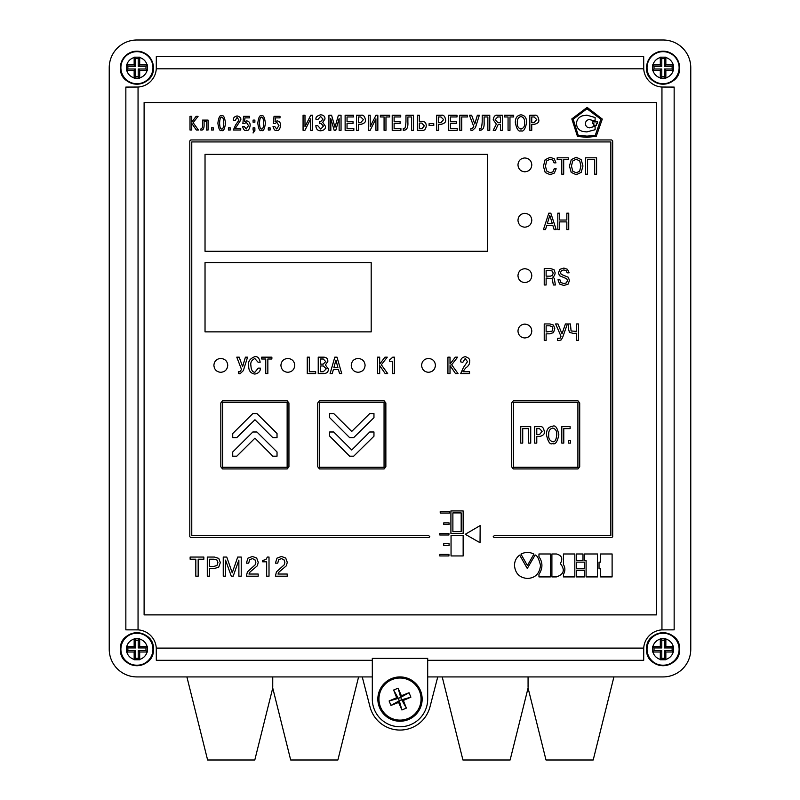 <?xml version="1.0" encoding="UTF-8"?>
<svg xmlns="http://www.w3.org/2000/svg" width="800" height="800" viewBox="0 0 800 800"><rect width="100%" height="100%" fill="white"/><g stroke="black" fill="none" stroke-linecap="round" stroke-linejoin="round"><path stroke-width="1.2" d="M372.31 660.31L156.31 660.31L156.28 648.11A19.38 19.38 0 0 0 138.05 629.88L125.85 629.85L125.85 87.08L138.05 87.04A19.38 19.38 0 0 0 156.28 68.81L156.31 56.62L643.69 56.62L643.72 68.81A19.38 19.38 0 0 0 661.95 87.04L674.15 87.08L674.15 629.85L661.95 629.88A19.38 19.38 0 0 0 643.72 648.11L643.69 660.31L427.69 660.31M156.28 648.11L643.72 648.11M661.95 629.88L661.95 87.04M643.72 68.81L156.28 68.81M138.05 87.04L138.05 629.88M427.69 658.37L372.31 658.37L372.31 699.08A27.69 27.69 0 0 0 400 726.77A27.69 27.69 0 0 0 427.69 699.08L427.69 658.37M427.69 699.08L427.69 676.92L663.08 676.92A27.69 27.69 0 0 0 690.77 649.23L690.77 67.69A27.69 27.69 0 0 0 663.08 40L136.92 40A27.69 27.69 0 0 0 109.23 67.69L109.23 649.23A27.69 27.69 0 0 0 136.92 676.92L372.31 676.92L372.31 699.08M619.45 676.92L663.08 676.92M690.77 649.23L690.77 67.69M663.08 40L136.92 40M109.23 67.69L109.23 649.23M136.92 676.92L181.36 676.92M358.59 676.92L337.88 760L290.69 760L272.74 688.03L254.8 760L207.61 760L186.9 676.92M272.74 676.92C272.74 690.76 272.74 690.76 272.74 676.92L272.74 683.71M272.74 687.31L272.74 684.43M613.91 676.92L593.2 760L546.01 760L528.07 688.03L510.12 760L462.93 760L442.22 676.92M528.07 676.92C528.07 690.76 528.07 690.76 528.07 676.92L528.07 683.71M528.07 687.31L528.07 684.43M380.56 707.14A21.05 21.05 0 0 1 391.94 679.63A21.05 21.05 0 0 1 419.44 691.01A21.05 21.05 0 0 1 408.06 718.52A21.05 21.05 0 0 1 380.56 707.14M379.54 707.56A22.15 22.15 0 0 1 391.51 678.61A22.15 22.15 0 0 1 420.46 690.59A22.15 22.15 0 0 1 408.49 719.54A22.15 22.15 0 0 1 379.54 707.56A22.15 22.15 0 0 0 408.49 719.54A22.15 22.15 0 0 0 420.46 690.59M409.04 692.72L401.38 695.73L400.7 697.39L409.04 692.72L410.89 697.17L403.34 700.46L401.68 699.77L400.7 697.39L398.32 698.38L393.64 690.04L396.66 697.69L389.11 700.98L398.32 698.38L399.3 700.76L401.68 699.77L406.36 708.12L401.91 709.97L399.3 700.76L398.62 702.42L401.91 709.97M393.64 690.04L398.09 688.19L400.7 697.39M401.38 695.73L398.09 688.19M403.34 700.46L406.36 708.12M399.3 700.76L390.96 705.44L398.62 702.42M390.96 705.44L389.11 700.98M410.89 697.17L401.68 699.77M398.32 698.38L396.66 697.69M147.45 649.23L147.44 646.46L139.69 646.46L139.69 638.71L134.16 638.71L134.15 646.46L126.4 646.46L126.4 652L134.15 652L134.16 659.75L139.69 659.75L139.69 652L147.44 652L147.45 649.23M138.23 640.17L135.62 640.17L135.62 647.93L127.87 647.93L127.87 650.54L135.62 650.54L135.62 658.29L138.23 658.29L138.23 650.54L145.98 650.54L145.98 647.93L138.23 647.93L138.23 640.17L139.69 638.71M138.23 647.93L139.69 646.46M145.98 647.93L147.44 646.46M145.98 650.54L147.44 652M138.23 650.54L139.69 652M138.23 658.29L139.69 659.75M135.62 658.29L134.16 659.75M135.62 650.54L134.15 652M127.87 650.54L126.4 652M127.87 647.93L126.4 646.46M135.62 647.93L134.15 646.46M135.62 640.17L134.16 638.71M147.45 67.69L147.44 64.93L139.69 64.92L139.69 57.17L134.16 57.17L134.15 64.92L126.4 64.93L126.4 70.46L134.15 70.46L134.16 78.21L139.69 78.21L139.69 70.46L147.44 70.46L147.45 67.69M138.23 58.63L135.62 58.63L135.62 66.39L127.87 66.39L127.87 69L135.62 69L135.62 76.75L138.23 76.75L138.23 69L145.98 69L145.98 66.39L138.23 66.39L138.23 58.63L139.69 57.17M138.23 66.39L139.69 64.92M145.98 66.39L147.44 64.93M145.98 69L147.44 70.46M138.23 69L139.69 70.46M138.23 76.75L139.69 78.21M135.62 76.75L134.16 78.21M135.62 69L134.15 70.46M127.87 69L126.4 70.46M127.87 66.39L126.4 64.93M135.62 66.39L134.15 64.92M135.62 58.63L134.16 57.17M673.6 649.23L673.6 646.46L665.85 646.46L665.84 638.71L660.31 638.71L660.31 646.46L652.56 646.46L652.56 652L660.31 652L660.31 659.75L665.84 659.75L665.85 652L673.6 652L673.6 649.23M664.38 640.17L661.77 640.17L661.77 647.93L654.02 647.93L654.02 650.54L661.77 650.54L661.77 658.29L664.38 658.29L664.38 650.54L672.13 650.54L672.13 647.93L664.38 647.93L664.38 640.17L665.84 638.71M664.38 647.93L665.85 646.46M672.13 647.93L673.6 646.46M672.13 650.54L673.6 652M664.38 650.54L665.85 652M664.38 658.29L665.84 659.75M661.77 658.29L660.31 659.75M661.77 650.54L660.31 652M654.02 650.54L652.56 652M654.02 647.93L652.56 646.46M661.77 647.93L660.31 646.46M661.77 640.17L660.31 638.71M673.6 67.69L673.6 64.93L665.85 64.92L665.84 57.17L660.31 57.17L660.31 64.92L652.56 64.93L652.56 70.46L660.31 70.46L660.31 78.21L665.84 78.21L665.85 70.46L673.6 70.46L673.6 67.69M664.38 58.63L661.77 58.63L661.77 66.39L654.02 66.39L654.02 69L661.77 69L661.77 76.75L664.38 76.75L664.38 69L672.13 69L672.13 66.39L664.38 66.39L664.38 58.63L665.84 57.17M664.38 66.39L665.85 64.92M672.13 66.39L673.6 64.93M672.13 69L673.6 70.46M664.38 69L665.85 70.46M664.38 76.75L665.84 78.21M661.77 76.75L660.31 78.21M661.77 69L660.31 70.46M654.02 69L652.56 70.46M654.02 66.39L652.56 64.93M661.77 66.39L660.31 64.92M661.77 58.63L660.31 57.17M144.11 102.57L144.11 614.88L656.42 614.88L656.42 102.57L144.11 102.57M371.19 262.63L205.03 262.63L205.03 331.86L371.19 331.86L371.19 262.63M517.95 275.65C518.36 279.87 520.64 282.18 524.78 282.57C529.09 282.18 531.43 279.87 531.8 275.65C531.43 271.42 529.09 269.11 524.78 268.72C520.64 269.11 518.36 271.42 517.95 275.65M421.59 365.28C421.99 369.58 424.29 371.92 428.46 372.29C432.72 371.92 435.04 369.58 435.43 365.28C435.04 361.13 432.72 358.85 428.46 358.45C424.29 358.85 421.99 361.13 421.59 365.28M280.91 365.28C281.32 369.58 283.61 371.92 287.79 372.29C292.04 371.92 294.36 369.58 294.76 365.28C294.36 361.13 292.04 358.85 287.79 358.45C283.61 358.85 281.32 361.13 280.91 365.28M517.96 164.88C518.36 169.11 520.64 171.41 524.78 171.8C529.09 171.41 531.43 169.11 531.8 164.88C531.43 160.65 529.09 158.35 524.78 157.96C520.64 158.35 518.36 160.65 517.96 164.88M517.96 220.26C518.36 224.49 520.64 226.8 524.78 227.19C529.09 226.8 531.43 224.49 531.8 220.26C531.43 216.04 529.09 213.73 524.78 213.34C520.64 213.73 518.36 216.04 517.96 220.26M517.96 331.03C518.36 335.26 520.64 337.57 524.78 337.96C529.09 337.57 531.43 335.26 531.8 331.03C531.43 326.81 529.09 324.5 524.78 324.11C520.64 324.5 518.36 326.81 517.96 331.03M213.89 365.28C214.3 369.58 216.58 371.92 220.72 372.3C225.03 371.92 227.37 369.58 227.74 365.28C227.37 361.13 225.03 358.85 220.72 358.45C216.58 358.85 214.3 361.13 213.89 365.28M351.25 365.28C351.65 369.58 353.93 371.92 358.08 372.29C362.38 371.92 364.72 369.58 365.09 365.28C364.72 361.13 362.38 358.85 358.08 358.45C353.93 358.85 351.65 361.13 351.25 365.28M487.49 154.35L205.03 154.35L205.03 251.28L487.49 251.28L487.49 154.35M586.97 137.33L596.26 136.3L602.29 119.09L587.14 107.39L571.82 118.92L577.5 136.47L586.97 137.33M317.74 402.97L317.74 466.78L319.47 468.94L384.13 468.94L385.86 466.78L385.86 402.97L384.13 400.82L319.47 400.82L317.74 402.97M220.82 402.97L220.82 466.78L222.55 468.94L287.21 468.94L288.94 466.78L288.94 402.97L287.21 400.82L222.55 400.82L220.82 402.97M511.59 402.97L511.59 466.78L513.32 468.94L577.98 468.94L579.71 466.78L579.71 402.97L577.98 400.82L513.32 400.82L511.59 402.97M265.75 359.01L265.75 373.57L267.84 373.57L267.84 359.01L271.87 359.01L271.87 357.16L261.71 357.16L261.71 359.01L265.75 359.01M254.91 372.21C252.54 372.33 251.21 370.11 250.9 365.55C250.3 362.5 251.6 360.15 254.8 358.52L258.08 362.23L260.16 362.23C259.34 358.06 257.55 356.21 254.8 356.67C249.83 358.64 247.8 361.64 248.72 365.65C248.5 370.57 250.54 373.37 254.84 374.07C258.66 373.25 260.49 371.27 260.33 368.13L258.24 368.13L254.91 372.21M242.6 366.68L239.2 357.16L236.78 357.16L241.52 369.49L239.74 371.91L238.35 371.51L238.35 373.5L239.97 373.81L243.32 370.64L247.57 357.16L245.41 357.16L242.6 366.68M529.83 115.27L529.83 130.31L531.74 130.31L531.74 124.32L534.32 124.32C537.88 123.46 539.35 121.89 538.73 119.59C538.06 116.16 536.64 114.72 534.45 115.27L529.83 115.27M515.34 122.79C516.77 129.36 518.65 132.02 520.97 130.77C523.3 132.02 525.18 129.36 526.61 122.79C526.73 118.01 524.85 115.35 520.97 114.82C517.1 115.35 515.22 118.01 515.34 122.79M508.06 116.97L508.06 130.31L509.97 130.31L509.97 116.97L513.67 116.97L513.67 115.27L504.36 115.27L504.36 116.97L508.06 116.97M500.5 124.34L500.5 130.31L502.41 130.31L502.41 115.27L497.55 115.27C495.23 114.8 493.79 116.3 493.21 119.76L496.35 124.12L493.23 130.31L495.47 130.31L498.26 124.34L500.5 124.34M484.12 122.17L484.12 116.97L487.86 116.97L487.86 130.31L489.77 130.31L489.77 115.27L482.21 115.27L482.21 121.74C481.82 127.59 480.92 129.84 479.52 128.49L479.52 130.29C482.92 130.37 484.46 127.66 484.12 122.17M474.77 124L471.66 115.27L469.44 115.27L473.78 126.57L472.15 128.79L470.88 128.42L470.88 130.25L472.37 130.53L475.44 127.63L479.33 115.27L477.35 115.27L474.77 124M461.73 116.97L467.47 116.97L467.47 115.27L459.82 115.27L459.82 130.31L461.73 130.31L461.73 116.97M450.4 121.7L450.4 116.97L457 116.97L457 115.27L448.49 115.27L448.49 130.31L457.2 130.31L457.2 128.62L450.4 128.62L450.4 123.39L456.4 123.39L456.4 121.7L450.4 121.7M436.65 115.27L436.65 130.31L438.56 130.31L438.56 124.32L441.14 124.32C444.71 123.46 446.18 121.89 445.55 119.59C444.89 116.16 443.46 114.72 441.27 115.27L436.65 115.27M429.09 125.48L433.77 125.48L433.77 123.65L429.09 123.65L429.09 125.48M419.31 115.27L417.4 115.27L417.4 130.31L422.21 130.31C424.44 130.67 425.79 129.2 426.27 125.91C426.19 122.97 424.83 121.47 422.21 121.39L419.31 121.39L419.31 115.27M407.88 122.17L407.88 116.97L411.62 116.97L411.62 130.31L413.53 130.31L413.53 115.27L405.96 115.27L405.96 121.74C405.58 127.59 404.68 129.84 403.27 128.49L403.27 130.29C406.68 130.37 408.22 127.66 407.88 122.17M394.12 121.7L394.12 116.97L400.72 116.97L400.72 115.27L392.21 115.27L392.21 130.31L400.92 130.31L400.92 128.62L394.12 128.62L394.12 123.39L400.12 123.39L400.12 121.7L394.12 121.7M384.07 116.97L384.07 130.31L385.98 130.31L385.98 116.97L389.68 116.97L389.68 115.27L380.37 115.27L380.37 116.97L384.07 116.97M370.21 126.66L370.21 115.27L368.29 115.27L368.29 130.31L370.16 130.31L375.92 118.84L375.92 130.31L377.84 130.31L377.84 115.27L375.95 115.27L370.21 126.66M356.45 115.27L356.45 130.31L358.37 130.31L358.37 124.32L360.95 124.32C364.51 123.46 365.98 121.89 365.35 119.59C364.69 116.16 363.26 114.72 361.07 115.27L356.45 115.27M347.04 121.7L347.04 116.97L353.64 116.97L353.64 115.27L345.13 115.27L345.13 130.31L353.83 130.31L353.83 128.62L347.04 128.62L347.04 123.39L353.04 123.39L353.04 121.7L347.04 121.7M334.19 130.31L335.78 130.31L339.13 118.58L339.13 130.31L341.05 130.31L341.05 115.27L338.38 115.27L334.99 127.24L331.59 115.27L328.93 115.27L328.93 130.31L330.84 130.31L330.77 118.58L334.19 130.31M320.91 130.77C324.23 130.27 325.74 128.77 325.42 126.27L322.72 122.36L324.97 119.03C325.05 116.45 323.63 115.05 320.7 114.82C317.02 115.75 315.47 117.29 316.03 119.44L317.94 119.44L320.57 116.52L323.02 119.16L320.7 121.55L319.36 121.55L319.36 123.24L320.82 123.24L323.47 126.08L320.8 129.07L317.75 125.69L315.84 125.69C316.08 129.16 317.77 130.85 320.91 130.77M304.99 126.66L304.99 115.27L303.07 115.27L303.07 130.31L304.94 130.31L310.7 118.84L310.7 130.31L312.62 130.31L312.62 115.27L310.73 115.27L304.99 126.66M276.7 130.43C278.55 131.08 279.85 129.46 280.61 125.56C280.67 122.83 279.52 121.27 277.17 120.89L275.04 121.55L275.41 117.88L280 117.88L280 116.34L274.04 116.34L273.32 123.54L274.96 123.54L276.83 122.35L278.94 125.58L276.7 128.96L274.74 126.51L273.02 126.51C273.98 129.75 275.2 131.06 276.7 130.43M268.3 130.01L270.1 130.01L270.1 127.88L268.3 127.88L268.3 130.01M261.59 130.43C263.33 131.54 264.6 129.12 265.4 123.17C264.6 117.23 263.33 114.81 261.59 115.93C259.85 114.81 258.58 117.23 257.78 123.17C258.58 129.12 259.85 131.54 261.59 130.43M253.08 127.88L253.08 130.01L253.82 130.01L253.08 132.99L254.88 130.68L254.88 127.88L253.08 127.88M253.08 122.22L254.88 122.22L254.88 120.09L253.08 120.09L253.08 122.22M246.25 130.43C248.1 131.08 249.4 129.46 250.16 125.56C250.22 122.83 249.08 121.27 246.72 120.89L244.59 121.55L244.96 117.88L249.55 117.88L249.55 116.34L243.59 116.34L242.87 123.54L244.51 123.54L246.39 122.35L248.5 125.58L246.25 128.96L244.3 126.51L242.58 126.51C243.53 129.75 244.75 131.06 246.25 130.43M240.73 128.47L235.24 128.47L240.77 120.07C241.25 118.16 240.04 116.78 237.13 115.93C234.32 116.58 233.07 118.03 233.4 120.28L235.1 120.69L237.07 117.47L239.01 120.09L235.61 124.97L233.36 130.01L240.73 130.01L240.73 128.47M228.41 130.01L230.2 130.01L230.2 127.88L228.41 127.88L228.41 130.01M221.69 130.43C223.43 131.54 224.7 129.12 225.5 123.17C224.7 117.23 223.43 114.81 221.69 115.93C219.95 114.81 218.68 117.23 217.88 123.17C218.68 129.12 219.95 131.54 221.69 130.43M211.49 130.01L213.29 130.01L213.29 127.88L211.49 127.88L211.49 130.01M202.51 120.09L202.51 123.82C202.73 127.03 202.22 128.68 201.01 128.78L200.7 129.99L201.38 130.07C203.36 130.22 204.26 128.13 204.08 123.82L204.08 121.3L206.46 121.3L206.46 130.01L208.08 130.01L208.08 120.09L202.51 120.09M191.74 122.16L191.74 116.34L190 116.34L190 130.01L191.74 130.01L191.74 123.33L196.31 130.01L198.4 130.01L193.12 122.67L198.07 116.34L196.11 116.34L191.74 122.16M277.98 574.04L279.04 572.04L286.42 565.74L287.27 562.28L285.7 558.02L281.43 556.48L276.98 558.16L275.43 563.15L277.73 563.15L278.7 559.69L281.35 558.64L283.9 559.61L284.87 562.3L284.21 564.82L276.43 571.89L275.38 576.2L287.22 576.2L287.22 574.04L277.98 574.04M333.45 369.33L338.37 369.33L339.54 373.57L341.72 373.57L337.01 357.16L334.81 357.16L330.09 373.57L332.27 373.57L333.45 369.33M318.23 357.16L318.23 373.57L323.48 373.57C326.8 373.5 328.42 371.98 328.36 369L325.4 364.95L327.84 361.34C327.87 358.71 326.48 357.32 323.67 357.16L318.23 357.16M315.67 371.72L309.34 371.72L309.34 357.16L307.26 357.16L307.26 373.57L315.67 373.57L315.67 371.72M594.68 159.65L594.68 174.21L596.58 174.21L596.58 157.8L585.59 157.8L585.59 174.21L587.49 174.21L587.49 159.65L594.68 159.65M571.2 172.37L576.21 174.7L581.18 172.37L582.96 166L581.13 159.58L576.21 157.31L571.3 159.57L569.45 166L571.2 172.37M561.79 174.21L563.69 174.21L563.69 159.65L568.28 159.65L568.28 157.8L557.17 157.8L557.17 159.65L561.79 159.65L561.79 174.21M553.03 171.7L550.24 172.85L546.74 170.99L545.44 166.19L546.65 160.97L550.09 159.16L552.87 160.14L554.06 162.86L555.96 162.86L554.28 158.79L550.09 157.31L545.11 159.76L543.42 166.28L545.21 172.47L550.15 174.7L554.38 173.05L556.14 168.77L554.24 168.77L553.03 171.7M568.52 329.11L569.49 332.42L573.48 333.4L576.59 333.24L576.59 340.36L578.49 340.36L578.49 323.95L576.59 323.95L576.59 331.38L571.08 330.97L570.42 323.95L568.52 323.95L568.52 329.11M557.95 323.95L555.62 323.95L561 336.28L560.18 338.11L557.44 338.44L557.44 340.36L559.01 340.6L561.21 339.87L562.62 337.43L567.41 323.95L565.42 323.95L562.01 333.82L557.95 323.95M544.23 340.36L546.13 340.36L546.13 333.82L549.81 333.82L553.48 332.61L554.79 328.66L553.52 325.1L549.99 323.95L544.23 323.95L544.23 340.36M559.57 284.03L563.85 285.47L568.09 284.16L569.45 280.52L568.33 277.26L561.18 274.35L560.51 272.67L561.41 270.68L563.79 269.93L566.15 270.67L567.19 272.83L569.09 272.83L567.5 269.31L563.85 268.07L559.93 269.31L558.49 272.79L559.4 275.64L566.79 278.79L567.43 280.57L566.49 282.82L563.95 283.62L560.94 282.54L559.9 279.77L558 279.77L559.57 284.03M546.13 284.98L546.13 278.02L552.2 278.75L553.37 284.98L555.37 284.98L554.28 278.36L552.76 277.1L554.52 275.61L555.19 272.97L554.01 269.67L550.5 268.57L544.23 268.57L544.23 284.98L546.13 284.98M566.84 221.88L566.84 229.59L568.74 229.59L568.74 213.18L566.84 213.18L566.84 220.03L559.72 220.03L559.72 213.18L557.82 213.18L557.82 229.59L559.72 229.59L559.72 221.88L566.84 221.88M552.81 225.35L554.14 229.59L556.18 229.59L550.83 213.18L548.8 213.18L543.45 229.59L545.5 229.59L546.82 225.35L552.81 225.35M469.55 371.72L462.96 371.72L465.52 368.14C468.5 366.04 469.86 363.88 469.6 361.64C470.18 359.35 468.73 357.69 465.24 356.67C461.86 357.45 460.36 359.19 460.76 361.9L462.8 362.39L465.17 358.52L467.49 361.66L463.41 367.53L460.71 373.57L469.55 373.57L469.55 371.72M450.02 364.15L450.02 357.16L447.93 357.16L447.93 373.57L450.02 373.57L450.02 365.56L455.51 373.57L458.02 373.57L451.68 364.76L457.62 357.16L455.27 357.16L450.02 364.15M389.44 361.24L392.3 361.24L392.3 373.57L394.38 373.57L394.38 357.16L392.79 357.16L389.44 360.09L389.44 361.24M379.68 364.15L379.68 357.16L377.6 357.16L377.6 373.57L379.68 373.57L379.68 365.56L385.17 373.57L387.68 373.57L381.35 364.76L387.28 357.16L384.93 357.16L379.68 364.15M266.66 561.81L266.66 576.2L269.01 576.2L269.01 557.05L267.36 557.05L265.98 559.53L262.67 560.47L262.67 561.81L266.66 561.81M248.95 574.04L250.01 572.04L257.4 565.74L258.25 562.28L256.67 558.02L252.4 556.48L247.95 558.16L246.4 563.15L248.7 563.15L249.68 559.69L252.32 558.64L254.87 559.61L255.85 562.3L255.18 564.82L247.4 571.89L246.35 576.2L258.19 576.2L258.19 574.04L248.95 574.04M233.19 576.2L238.86 560.12L238.89 576.2L241.23 576.2L241.23 557.05L237.72 557.05L232.24 572.83L226.76 557.05L223.25 557.05L223.25 576.2L225.6 576.2L225.55 560.12L231.29 576.2L233.19 576.2M443.73 545.54L449.08 545.54L449.08 543.71L443.73 543.71L443.73 545.54M463.15 510.94L450.91 510.94L450.91 533.45L463.15 533.45L463.15 510.94M189.8 140.94L189.8 536.67L190.78 537.65L428.81 537.65L429.79 536.67L428.81 535.68L191.77 535.68L191.77 141.93L610.85 141.93L610.85 535.68L494.23 535.68L493.24 536.67L494.23 537.65L611.69 537.65L612.68 536.67L612.68 140.94L611.69 139.95L190.78 139.95L189.8 140.94M443.73 524.44L449.08 524.44L449.08 522.89L443.73 522.89L443.73 524.44M439.79 534.99L448.94 534.99L448.94 533.45L439.79 533.45L439.79 534.99M440.22 513.05L449.5 513.05L449.5 511.5L440.22 511.5L440.22 513.05M439.79 555.95L448.94 555.95L448.94 554.41L439.79 554.41L439.79 555.95M480.17 525.57L465.26 534.29L480.03 542.73L480.17 525.57M451.05 555.95L463.15 555.95L463.15 535.42L451.05 535.42L451.05 555.95M599.03 568.75L600.58 568.75L600.58 576.91L612.11 576.91L612.11 553.98L600.58 553.98L600.58 562.14L599.03 562.14L599.03 568.75M584.54 560.6L586.09 560.6L586.09 576.91L597.48 576.91L597.48 553.98L584.54 553.98L584.54 560.6M576.38 576.91L584.54 576.91L584.54 570.3L576.38 570.3L576.38 576.91M576.38 568.75L584.54 568.75L584.54 562.14L576.38 562.14L576.38 568.75M576.38 560.6L582.99 560.6L582.99 553.98L576.38 553.98L576.38 560.6M563.44 574.38L563.44 576.91L574.83 576.91L574.83 553.98L563.44 553.98L563.44 564.53C565.34 567.75 565.34 571.03 563.44 574.38M560.34 563.55C563.11 558.6 561.8 555.41 556.41 553.98L551.9 553.98L551.9 576.91L556.41 576.91C563.98 574.36 565.29 569.9 560.34 563.55M538.96 574.38L538.96 576.91L550.36 576.91L550.36 553.98L538.96 553.98L538.96 556.66C542.9 562.43 542.9 568.33 538.96 574.38M540.51 565.38C538.94 558.88 537.16 555.41 535.16 554.97L527.28 568.47L519.69 555.11C516.34 557.55 514.6 560.97 514.48 565.38C515.21 573.4 519.52 577.76 527.42 578.46C535.23 578.04 539.59 573.68 540.51 565.38M527.42 565.52L533.9 554.12C529.65 551.87 525.34 551.87 520.95 554.12L527.42 565.52M207.29 576.2L209.64 576.2L209.64 568.57L214.18 568.57L218.72 567.16L220.33 562.55L218.76 558.39L214.41 557.05L207.29 557.05L207.29 576.2M195.82 576.2L198.17 576.2L198.17 559.21L203.84 559.21L203.84 557.05L190.13 557.05L190.13 559.21L195.82 559.21L195.82 576.2M213.93 559.21L209.64 559.21L209.64 566.41L213.93 566.41L216.94 565.48L217.93 562.6L216.94 560.03L213.93 559.21M461.18 512.91L452.88 512.91L452.88 531.62L461.18 531.62L461.18 512.91M549.81 215.41L547.34 223.5L552.28 223.5L549.81 215.41M550.09 270.42L546.13 270.42L546.13 276.16L550.38 276.16L552.41 275.39L553.17 273.21L552.43 271.13L550.09 270.42M549.61 325.8L546.13 325.8L546.13 331.97L552.05 331.17L552.84 328.71L552.05 326.51L549.61 325.8M572.68 161.03L571.47 166L572.73 171.13L576.21 172.85L579.63 171.19L580.94 166L579.74 161.06L576.21 159.16L572.68 161.03M320.32 359.01L320.32 364.13L323.22 364.13L325.71 361.57L323.29 359.01L320.32 359.01M320.32 365.98L320.32 371.72L323.34 371.72L326.25 368.82L323.34 365.98L320.32 365.98M333.92 367.48L337.9 367.48L335.91 360.12L333.92 367.48M221.69 128.96C222.89 129.36 223.58 127.44 223.78 123.17C223.58 118.91 222.89 116.98 221.69 117.39C220.5 116.98 219.8 118.91 219.6 123.17C219.8 127.44 220.5 129.36 221.69 128.96M261.59 128.96C262.79 129.36 263.48 127.44 263.68 123.17C263.48 118.91 262.79 116.98 261.59 117.39C260.4 116.98 259.7 118.91 259.5 123.17C259.7 127.44 260.4 129.36 261.59 128.96M358.37 116.97L358.37 122.62L360.77 122.62L363.42 119.63L360.77 116.97L358.37 116.97M419.31 123.09L419.31 128.62L421.97 128.62L424.34 125.84L421.82 123.09L419.31 123.09M438.56 116.97L438.56 122.62L440.97 122.62L443.61 119.63L440.97 116.97L438.56 116.97M500.5 116.97L497.68 116.97L495.14 119.78L497.9 122.64L500.5 122.64L500.5 116.97M517.34 122.79C517.02 126.08 518.23 128.17 520.97 129.07C523.72 128.17 524.93 126.08 524.61 122.79C524.87 119.39 523.66 117.3 520.97 116.52C518.29 117.3 517.08 119.39 517.34 122.79M531.74 116.97L531.74 122.62L534.15 122.62L536.79 119.63L534.15 116.97L531.74 116.97M513.39 402.48L513.39 467.28L577.91 467.28L577.91 402.48L513.39 402.48M552.67 428.06C549.74 428.9 548.43 431.15 548.73 434.81C548.36 438.44 549.67 440.74 552.67 441.7C554.87 442.29 556.23 439.99 556.75 434.81C557.01 431.15 555.65 428.9 552.67 428.06M542.13 431.29L539.45 428.62L536.78 428.62L536.78 434.67L539.45 434.67L542.13 431.29M568.44 443.11L570.55 443.11L570.55 440.43L568.44 440.43L568.44 443.11M563.78 443.11L563.78 428.62L570.12 428.62L570.12 426.65L561.81 426.65L561.81 443.11L563.78 443.11M558.86 434.81C557.43 427.8 555.37 424.94 552.67 426.23C548.43 426.77 546.36 429.63 546.48 434.81C548.05 442.01 550.11 444.91 552.67 443.53C555.3 444.84 557.36 441.94 558.86 434.81M534.67 426.65L534.67 443.11L536.78 443.11L536.78 436.5L539.6 436.5C543.39 435.54 544.94 433.8 544.24 431.29C543.58 427.63 542.08 426.09 539.74 426.65L534.67 426.65M522.72 443.11L522.72 428.62L528.62 428.62L528.62 443.11L530.73 443.11L530.73 426.65L520.75 426.65L520.75 443.11L522.72 443.11M222.62 402.48L222.62 467.28L287.14 467.28L287.14 402.48L222.62 402.48M232.72 451.97L232.72 456.19L236.8 456.19L254.95 438.18L272.81 456.19L277.03 456.19L277.03 451.97L256.92 431.99L252.84 431.99L232.72 451.97M232.72 433.54L232.72 437.62L236.8 437.62L254.95 419.75L272.81 437.62L277.03 437.62L277.03 433.54L256.92 413.56L252.84 413.56L232.72 433.54M319.54 402.48L319.54 467.28L384.06 467.28L384.06 402.48L319.54 402.48M351.73 431.43L333.72 413.56L329.64 413.56L329.64 417.64L349.62 437.62L353.7 437.62L373.96 417.64L373.96 413.56L369.74 413.56L351.73 431.43M329.64 436.07L349.62 456.19L353.7 456.19L373.96 436.21L373.96 431.99L369.74 431.99L351.73 450L333.72 431.99L329.64 431.99L329.64 436.07M586.97 108.77L573.2 119.26L578.19 135.27L586.97 136.13L595.23 135.44L600.91 119.26L586.97 108.77M593.86 123.61L593.86 125.34L596.36 125.34L596.36 123.61L597.62 123.61L597.62 121.89L592.61 121.89L592.61 123.61L593.86 123.61M582.6 115.79C578.76 117.07 576.73 119.68 576.49 123.61C576.73 127.63 578.76 130.24 582.6 131.44L586.82 131.91L595.11 129.72L595.11 126.27L589.48 127.84C587.03 127.6 585.67 126.19 585.41 123.61C585.67 121.16 587.03 119.81 589.48 119.55L595.11 121.11L595.11 117.51L586.82 115.17L582.6 115.79M437.75 676.92L429.99 706.85A30.98 30.98 0 0 1 370.01 706.85L362.25 676.92M120.42 649.23A16.5 16.5 0 0 1 136.92 632.73A16.5 16.5 0 0 1 153.42 649.23A16.5 16.5 0 0 1 136.92 665.73A16.5 16.5 0 0 1 120.42 649.23C119.4 627.94 154.45 627.94 153.43 649.23C154.45 670.52 119.4 670.52 120.42 649.23M120.89 649.23A16.04 16.04 0 0 1 136.92 633.2A16.04 16.04 0 0 1 152.96 649.23A16.04 16.04 0 0 1 136.92 665.27A16.04 16.04 0 0 1 120.89 649.23M126.77 646.46A10.52 10.52 0 0 1 134.15 639.08M139.69 639.08A10.52 10.52 0 0 1 147.07 646.46M147.07 652A10.52 10.52 0 0 1 139.69 659.38M134.15 659.38A10.52 10.52 0 0 1 126.77 652M120.42 67.69A16.5 16.5 0 0 1 136.92 51.19A16.5 16.5 0 0 1 153.42 67.69A16.5 16.5 0 0 1 136.92 84.19A16.5 16.5 0 0 1 120.42 67.69C120.52 62.66 122.44 58.48 126.2 55.14C130.34 51.77 135.02 50.57 140.27 51.53C148.47 53.82 152.85 59.2 153.43 67.69C154.45 88.98 119.4 88.99 120.42 67.69M120.89 67.69A16.04 16.04 0 0 1 136.92 51.66A16.04 16.04 0 0 1 152.96 67.69A16.04 16.04 0 0 1 136.92 83.73A16.04 16.04 0 0 1 120.89 67.69M126.77 64.92A10.52 10.52 0 0 1 134.15 57.54M139.69 57.54A10.52 10.52 0 0 1 147.07 64.92M147.07 70.46A10.52 10.52 0 0 1 139.69 77.84M134.15 77.84A10.52 10.52 0 0 1 126.77 70.46M646.58 649.23A16.5 16.5 0 0 1 663.08 632.73A16.5 16.5 0 0 1 679.58 649.23A16.5 16.5 0 0 1 663.08 665.73A16.5 16.5 0 0 1 646.58 649.23M647.04 649.23A16.04 16.04 0 0 1 663.08 633.2A16.04 16.04 0 0 1 679.11 649.23A16.04 16.04 0 0 1 663.08 665.27A16.04 16.04 0 0 1 647.04 649.23M652.93 646.46A10.52 10.52 0 0 1 660.31 639.08M665.85 639.08A10.52 10.52 0 0 1 673.23 646.46M673.23 652A10.52 10.52 0 0 1 665.85 659.38M660.31 659.38A10.52 10.52 0 0 1 652.93 652M646.58 67.69A16.5 16.5 0 0 1 663.08 51.19A16.5 16.5 0 0 1 679.58 67.69A16.5 16.5 0 0 1 663.08 84.19A16.5 16.5 0 0 1 646.58 67.69M647.04 67.69A16.04 16.04 0 0 1 663.08 51.66A16.04 16.04 0 0 1 679.11 67.69A16.04 16.04 0 0 1 663.08 83.73A16.04 16.04 0 0 1 647.04 67.69M652.93 64.92A10.52 10.52 0 0 1 660.31 57.54M665.85 57.54A10.52 10.52 0 0 1 673.23 64.92M673.23 70.46A10.52 10.52 0 0 1 665.85 77.84M660.31 77.84A10.52 10.52 0 0 1 652.93 70.46M679.58 649.23C680.6 627.94 645.55 627.94 646.57 649.23C645.55 670.52 680.6 670.52 679.58 649.23M679.58 67.69C679.01 59.2 674.62 53.82 666.42 51.53C661.18 50.57 656.49 51.77 652.36 55.14C648.6 58.48 646.67 62.66 646.57 67.69C645.55 88.99 680.6 88.98 679.58 67.69"/></g></svg>

